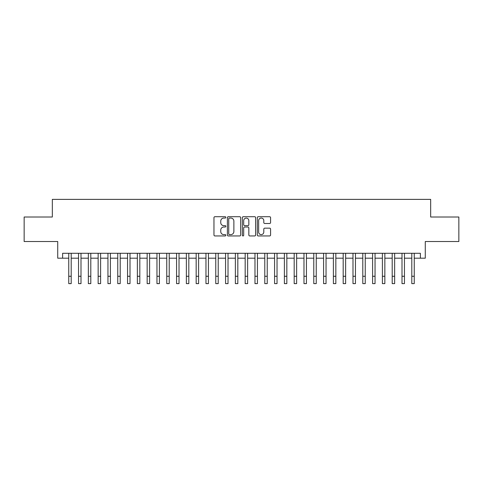<?xml version="1.0" encoding="UTF-8"?>
<svg xmlns="http://www.w3.org/2000/svg" width="483" height="483" viewBox="0 0 483 483"><rect width="100%" height="100%" fill="white"/><g stroke="black" fill="none" stroke-linecap="round" stroke-linejoin="round"><path stroke-width="0.72" d="M225.821 217.386A0.676 0.676 0 0 0 225.144 216.71L214.923 216.71A0.96 0.96 0 0 0 213.963 217.676L213.963 234.992A0.96 0.96 0 0 0 214.923 235.952L225.144 235.952A0.676 0.676 0 0 0 225.821 235.281A0.676 0.676 0 0 0 225.144 234.605L223.822 234.605A3.079 3.079 0 0 1 220.743 231.526L220.743 230.083A3.079 3.079 0 0 1 223.822 227.004L225.144 227.004A0.676 0.676 0 0 0 225.821 226.334A0.676 0.676 0 0 0 225.144 225.658L223.822 225.658A3.079 3.079 0 0 1 220.743 222.578L220.743 221.136A3.079 3.079 0 0 1 223.822 218.056L225.144 218.056A0.676 0.676 0 0 0 225.821 217.386M269.617 223.496A0.96 0.96 0 0 0 270.577 222.53L270.577 217.676A0.96 0.96 0 0 0 269.617 216.71L258.266 216.71A0.96 0.96 0 0 0 257.3 217.676L257.3 234.992A0.96 0.96 0 0 0 258.266 235.952L269.617 235.952A0.96 0.96 0 0 0 270.577 234.992L270.577 229.123A0.96 0.96 0 0 0 269.617 228.157L264.756 228.157A0.96 0.96 0 0 0 263.796 229.123L263.796 232.033A2.572 2.572 0 0 1 261.225 234.605A2.572 2.572 0 0 1 258.647 232.033L258.647 220.634A2.572 2.572 0 0 1 261.225 218.056A2.572 2.572 0 0 1 263.796 220.634L263.796 222.53A0.96 0.96 0 0 0 264.756 223.496L269.617 223.496M62.621 258.188L62.621 253.285L420.379 253.285L420.379 258.188L425.281 258.188L425.281 241.524L458.85 241.524L458.85 217.018L430.673 217.018L430.673 199.376L52.327 199.376L52.327 217.018L24.15 217.018L24.15 241.524L57.718 241.524L57.718 258.188L68.749 258.188M240.661 217.676A0.96 0.96 0 0 0 239.695 216.71L228.344 216.71A0.96 0.96 0 0 0 227.384 217.676L227.384 234.992A0.96 0.96 0 0 0 228.344 235.952L239.695 235.952A0.96 0.96 0 0 0 240.661 234.992L240.661 217.676M243.305 216.71L254.656 216.71A0.96 0.96 0 0 1 255.616 217.676L255.616 234.992A0.96 0.96 0 0 1 254.656 235.952L249.796 235.952A0.96 0.96 0 0 1 248.836 234.992L248.836 227.97A0.96 0.96 0 0 0 247.876 227.004L244.652 227.004A0.96 0.96 0 0 0 243.692 227.97L243.692 235.281A0.676 0.676 0 0 1 243.015 235.952A0.676 0.676 0 0 1 242.339 235.281L242.339 217.676A0.96 0.96 0 0 1 243.305 216.71M71.2 258.188L78.548 258.188M80.999 258.188L88.353 258.188M90.798 258.188L98.152 258.188M100.603 258.188L107.951 258.188M110.402 258.188L117.755 258.188M120.207 258.188L127.554 258.188M130.005 258.188L137.359 258.188M139.81 258.188L147.158 258.188M149.609 258.188L156.963 258.188M159.414 258.188L166.762 258.188M169.213 258.188L176.567 258.188M179.018 258.188L186.366 258.188M188.817 258.188L196.17 258.188M198.616 258.188L205.969 258.188M208.421 258.188L215.768 258.188M218.219 258.188L225.573 258.188M228.024 258.188L235.372 258.188M237.823 258.188L245.177 258.188M247.628 258.188L254.976 258.188M257.427 258.188L264.781 258.188M267.232 258.188L274.579 258.188M277.031 258.188L284.384 258.188M286.83 258.188L294.183 258.188M296.634 258.188L303.982 258.188M306.433 258.188L313.787 258.188M316.238 258.188L323.586 258.188M326.037 258.188L333.391 258.188M335.842 258.188L343.19 258.188M345.641 258.188L352.995 258.188M355.446 258.188L362.793 258.188M365.245 258.188L372.598 258.188M375.05 258.188L382.397 258.188M384.848 258.188L392.202 258.188M394.647 258.188L402.001 258.188M404.452 258.188L411.8 258.188M414.251 258.188L420.379 258.188M229.401 218.056A0.676 0.676 0 0 0 228.731 218.733L228.731 233.935A0.676 0.676 0 0 0 229.401 234.605L230.796 234.605A3.079 3.079 0 0 0 233.875 231.526L233.875 221.136A3.079 3.079 0 0 0 230.796 218.056L229.401 218.056M248.836 220.683A2.572 2.572 0 0 0 246.264 218.105A2.572 2.572 0 0 0 243.692 220.683L243.692 224.698A0.96 0.96 0 0 0 244.652 225.658L247.876 225.658A0.96 0.96 0 0 0 248.836 224.698L248.836 220.683M68.749 276.27L71.2 276.27L71.2 283.624L68.749 283.624L68.749 253.285M71.2 276.27L71.2 253.285M78.548 276.27L80.999 276.27L80.999 283.624L78.548 283.624L78.548 253.285M80.999 276.27L80.999 253.285M88.353 276.27L90.798 276.27L90.798 283.624L88.353 283.624L88.353 253.285M90.798 276.27L90.798 253.285M98.152 276.27L100.603 276.27L100.603 283.624L98.152 283.624L98.152 253.285M100.603 276.27L100.603 253.285M107.951 276.27L110.402 276.27L110.402 283.624L107.951 283.624L107.951 253.285M110.402 276.27L110.402 253.285M117.755 276.27L120.207 276.27L120.207 283.624L117.755 283.624L117.755 253.285M120.207 276.27L120.207 253.285M127.554 276.27L130.005 276.27L130.005 283.624L127.554 283.624L127.554 253.285M130.005 276.27L130.005 253.285M137.359 276.27L139.81 276.27L139.81 283.624L137.359 283.624L137.359 253.285M139.81 276.27L139.81 253.285M147.158 276.27L149.609 276.27L149.609 283.624L147.158 283.624L147.158 253.285M149.609 276.27L149.609 253.285M156.963 276.27L159.414 276.27L159.414 283.624L156.963 283.624L156.963 253.285M159.414 276.27L159.414 253.285M166.762 276.27L169.213 276.27L169.213 283.624L166.762 283.624L166.762 253.285M169.213 276.27L169.213 253.285M176.567 276.27L179.018 276.27L179.018 283.624L176.567 283.624L176.567 253.285M179.018 276.27L179.018 253.285M186.366 276.27L188.817 276.27L188.817 283.624L186.366 283.624L186.366 253.285M188.817 276.27L188.817 253.285M196.17 276.27L198.616 276.27L198.616 283.624L196.17 283.624L196.17 253.285M198.616 276.27L198.616 253.285M205.969 276.27L208.421 276.27L208.421 283.624L205.969 283.624L205.969 253.285M208.421 276.27L208.421 253.285M215.768 276.27L218.219 276.27L218.219 283.624L215.768 283.624L215.768 253.285M218.219 276.27L218.219 253.285M225.573 276.27L228.024 276.27L228.024 283.624L225.573 283.624L225.573 253.285M228.024 276.27L228.024 253.285M235.372 276.27L237.823 276.27L237.823 283.624L235.372 283.624L235.372 253.285M237.823 276.27L237.823 253.285M245.177 276.27L247.628 276.27L247.628 283.624L245.177 283.624L245.177 253.285M247.628 276.27L247.628 253.285M254.976 276.27L257.427 276.27L257.427 283.624L254.976 283.624L254.976 253.285M257.427 276.27L257.427 253.285M264.781 276.27L267.232 276.27L267.232 283.624L264.781 283.624L264.781 253.285M267.232 276.27L267.232 253.285M274.579 276.27L277.031 276.27L277.031 283.624L274.579 283.624L274.579 253.285M277.031 276.27L277.031 253.285M284.384 276.27L286.83 276.27L286.83 283.624L284.384 283.624L284.384 253.285M286.83 276.27L286.83 253.285M294.183 276.27L296.634 276.27L296.634 283.624L294.183 283.624L294.183 253.285M296.634 276.27L296.634 253.285M303.982 276.27L306.433 276.27L306.433 283.624L303.982 283.624L303.982 253.285M306.433 276.27L306.433 253.285M313.787 276.27L316.238 276.27L316.238 283.624L313.787 283.624L313.787 253.285M316.238 276.27L316.238 253.285M323.586 276.27L326.037 276.27L326.037 283.624L323.586 283.624L323.586 253.285M326.037 276.27L326.037 253.285M333.391 276.27L335.842 276.27L335.842 283.624L333.391 283.624L333.391 253.285M335.842 276.27L335.842 253.285M343.19 276.27L345.641 276.27L345.641 283.624L343.19 283.624L343.19 253.285M345.641 276.27L345.641 253.285M352.995 276.27L355.446 276.27L355.446 283.624L352.995 283.624L352.995 253.285M355.446 276.27L355.446 253.285M362.793 276.27L365.245 276.27L365.245 283.624L362.793 283.624L362.793 253.285M365.245 276.27L365.245 253.285M372.598 276.27L375.05 276.27L375.05 283.624L372.598 283.624L372.598 253.285M375.05 276.27L375.05 253.285M382.397 276.27L384.848 276.27L384.848 283.624L382.397 283.624L382.397 253.285M384.848 276.27L384.848 253.285M392.202 276.27L394.647 276.27L394.647 283.624L392.202 283.624L392.202 253.285M394.647 276.27L394.647 253.285M402.001 276.27L404.452 276.27L404.452 283.624L402.001 283.624L402.001 253.285M404.452 276.27L404.452 253.285M411.8 276.27L414.251 276.27L414.251 283.624L411.8 283.624L411.8 253.285M414.251 276.27L414.251 253.285"/></g></svg>
